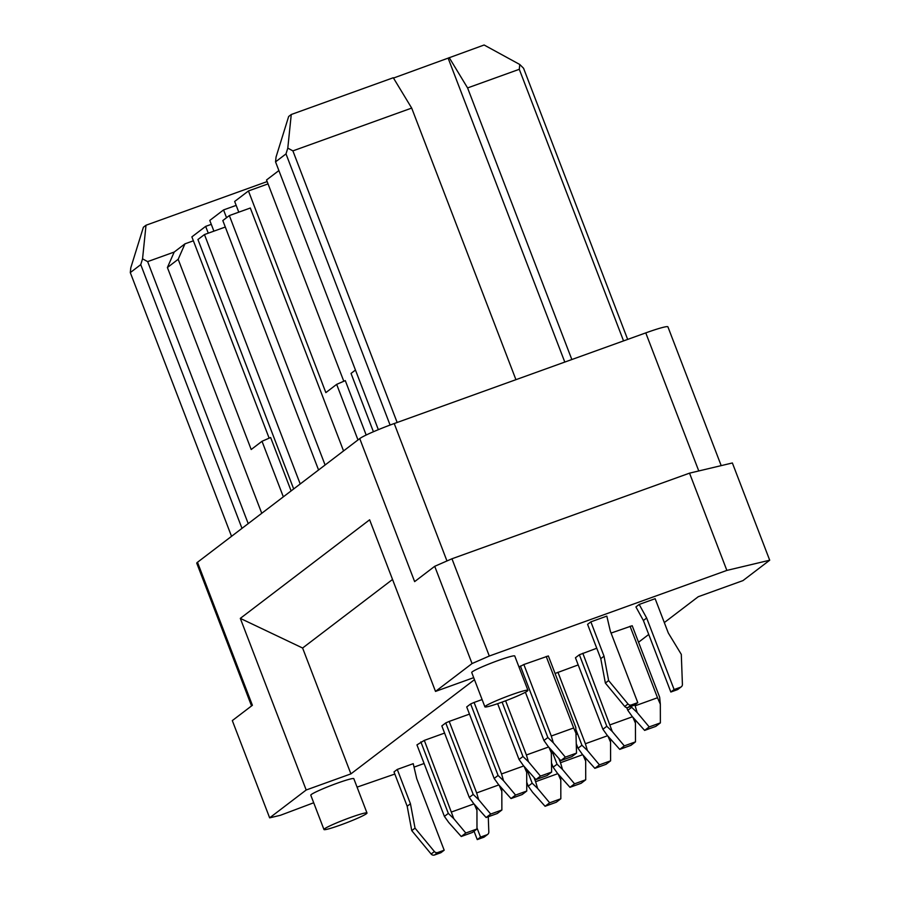 <?xml version="1.0" encoding="UTF-8"?>
<svg xmlns="http://www.w3.org/2000/svg" width="900" height="900" viewBox="0 0 900 900"><rect width="100%" height="100%" fill="white"/><g stroke="black" fill="none" stroke-linecap="round" stroke-linejoin="round"><path stroke-width="1.35" d="M698.771 470.959L645.773 332.887L394.223 423.54A30.735 2.385 159 0 0 359.741 438.593L414.641 581.614L434.723 566.303L451.957 558.776L689.535 473.152L732.375 462.971L769.702 560.216L726.863 570.409L489.296 656.033L472.05 663.559L434.723 566.303M474.469 679.68L350.91 773.876L306.191 789.998L269.651 817.852L232.312 720.596L252.394 705.285L197.494 562.275L359.741 438.593M261.754 513.293L167.4 267.525L178.178 259.301L184.972 243.833L174.195 252.056L147.645 261.619L142.549 258.84L146.014 225.236L267.154 181.575M146.014 225.236L143.392 227.227L130.793 267.795L130.297 272.599L140.749 264.634L142.549 258.84M397.159 422.483L292.894 150.885L411.683 108.079L515.936 379.676M390.094 425.059L285.998 153.9L275.546 161.865L276.041 157.061L288.652 116.494L291.262 114.502L287.798 148.106L292.894 150.885M285.998 153.9L287.798 148.106M393.48 78.064L484.121 45L519.784 64.496L523.575 68.276L627.66 339.412M411.683 108.079L393.289 77.737L291.262 114.502M355.466 370.035L351.034 373.421L373.421 431.741M366.998 813.004L353.824 778.68A23.051 1.789 159 0 0 337.207 783.202A23.051 1.789 159 0 0 310.793 795.195L323.966 829.519A23.051 1.789 159 0 0 340.582 824.996A23.051 1.789 159 0 0 366.998 813.004A23.051 1.789 159 0 0 350.381 817.526A23.051 1.789 159 0 0 323.966 829.519M484.897 706.837L471.724 672.514A23.051 1.789 -21 0 1 498.139 660.521A23.051 1.789 -21 0 1 514.755 655.999L527.929 690.322A23.051 1.789 -21 0 1 501.514 702.315A23.051 1.789 -21 0 1 484.897 706.837A23.051 1.789 -21 0 1 511.312 694.845A23.051 1.789 -21 0 1 527.929 690.322M638.539 642.24L648.742 634.455M664.312 622.586L698.242 596.722L742.961 580.613L769.702 560.216M473.692 677.655L435.51 691.414L472.05 663.559M313.695 802.766L280.35 815.31L269.651 817.852M357.075 787.129L394.819 774.056M414.034 767.126L424.091 763.504M576.529 753.109L565.346 757.136L560.779 760.624L571.95 756.596L576.529 753.109L575.798 727.447L548.347 655.942L523.845 664.515L519.007 667.08M634.804 704.891L635.153 705.803L657.506 697.748L660.33 704.205L659.655 697.23L632.205 625.725L611.077 633.071M394.009 771.919L397.271 769.433L413.235 763.673L416.734 778.691L444.184 850.207L437.782 852.514A3.071 2.959 -127.3 0 1 434.407 851.546L415.035 828.146L410.445 803.756L407.183 806.242L394.009 771.919M635.918 606.926L639.18 604.44L655.144 598.691L668.317 633.015L681.3 654.379L682.414 684.36A3.071 2.959 52.7 0 1 680.512 687.229L674.111 689.535L646.661 618.03L643.387 620.516L635.918 606.926M637.774 702.63L634.511 705.116L628.11 707.423A3.071 2.959 52.7 0 1 624.735 706.466L605.363 683.066L600.773 658.665L587.587 624.341L590.861 621.855L606.825 616.106L610.324 631.125L637.774 702.63L631.373 704.936A3.071 2.959 52.7 0 1 627.998 703.969L608.625 680.569L604.035 656.179L590.861 621.855M444.577 733.084L424.316 740.385L416.947 744.885L444.397 816.39L448.74 822.488L461.239 836.505L472.421 832.466L476.989 828.99L465.806 833.018L461.239 836.505M445.748 722.925L441.832 725.918L469.282 797.423L473.197 794.43L478.665 799.684L476.651 792.934L449.201 721.418L445.748 722.925L473.197 794.43M469.463 714.116L449.201 721.418M470.632 703.957L466.718 706.939L494.168 778.455L498.082 775.462L503.55 780.716L501.536 773.955L474.086 702.45L470.632 703.957L498.082 775.462M482.108 699.559L474.086 702.45M578.205 664.92L555.086 673.47M596.768 648.236L579.364 654.761L606.814 726.278L602.899 729.259L607.241 735.367L619.74 749.374L624.308 745.886L612.281 731.52L606.814 726.278M602.899 729.259L575.449 657.754L579.364 654.761M213.896 231.143L209.779 220.433L223.56 209.925L236.171 205.38M435.51 691.414L369.63 519.795L240.311 618.379L302.603 648.023L350.91 773.876M392.535 579.465L302.603 648.023M178.178 259.301L251.201 449.516L262.012 441.281L283.331 496.834M645.773 332.887A30.735 2.385 -21 0 1 667.924 326.858L721.192 465.626M306.191 789.998L240.311 618.379M251.55 705.938L196.763 563.209A30.735 2.385 -21 0 1 197.494 562.275M689.535 473.152L726.863 570.409M208.271 233.167L205.661 226.373L191.88 236.88L269.145 438.165M130.297 272.599L231.536 536.332M238.781 212.175L234.664 201.465L248.445 190.958L268.043 183.893M378.349 429.671L275.546 161.865M184.972 243.833L193.388 240.806M205.661 226.373L211.286 224.347M278.887 170.561L266.535 179.977L343.8 381.251M318.566 469.98L222.817 220.556L229.343 215.572L250.312 208.024L343.553 450.934M357.986 439.931L336.656 384.368L325.856 392.614L248.445 190.958M223.56 209.925L226.553 217.71M229.343 215.572L325.091 465.007M241.987 528.368L140.749 264.634M571.837 359.527L467.584 87.93L519.289 69.3L623.554 340.897M449.19 57.589L467.584 87.93M448.2 58.343L564.795 362.07M293.681 488.959L197.933 239.524L204.458 234.551L300.206 483.975M147.645 261.619L248.209 523.609M262.012 441.281L270.63 437.512L291.116 490.905M174.195 252.056L167.4 267.525M336.656 384.368L345.285 380.61L366.176 435.037M489.296 656.033L451.957 558.776M225.304 227.036L204.458 234.551M519.784 64.496L519.289 69.3M551.644 772.076L540.461 776.104L535.894 779.591L547.076 775.564L551.644 772.076L551.261 749.959M546.21 656.449L573.66 727.965L551.295 736.02L523.845 664.515M576.472 734.423L573.66 727.965M520.403 666.011L547.852 737.528L553.32 742.77L551.295 736.02M565.346 757.136L553.32 742.77M547.852 737.528L543.938 740.509L525.409 692.246M644.625 730.406L649.192 726.919L660.375 722.891L655.808 726.379L644.625 730.406L632.126 716.389L627.784 710.291L631.699 707.31L631.305 706.275M551.587 753.401L548.977 747.405M548.618 746.989L526.41 754.988L528.435 761.738L540.461 776.104M660.33 704.205L660.375 722.891M657.506 697.748L630.056 626.231M649.192 726.919L637.166 712.553L635.153 705.803M637.166 712.553L631.699 707.31M626.738 707.58L627.784 710.291M476.989 827.899L480.521 837.113L486.923 834.806L483.66 837.293A3.071 2.959 -127.3 0 0 484.425 836.876L487.688 834.39A3.071 2.959 -127.3 0 1 486.923 834.806M488.261 816.761L488.824 831.938A3.071 2.959 -127.3 0 1 487.688 834.39M474.041 831.229L477.259 839.599L483.66 837.293M480.521 837.113L477.259 839.599M397.271 769.433L410.445 803.756M444.184 850.207L440.921 852.694L434.52 855A3.071 2.959 -127.3 0 1 431.145 854.033L411.772 830.633L407.183 806.242M415.035 828.146L411.772 830.633M646.661 618.03L639.18 604.44M643.387 620.516L670.837 692.021L677.25 689.715A3.071 2.959 52.7 0 0 678.015 689.299L681.278 686.812M670.837 692.021L674.111 689.535M600.773 658.665L604.035 656.179M605.363 683.066L608.625 680.569M549.664 802.8L545.085 806.276L556.267 802.249L560.835 798.761L549.664 802.8L537.626 788.434L535.613 781.684L557.809 773.674M558.18 774.09L560.79 780.086L560.452 776.644M560.79 780.086L560.835 798.761M465.806 833.018L453.78 818.651L424.316 740.385M420.863 741.893L448.312 813.409L453.78 818.651M448.312 813.409L444.397 816.39M533.993 777.465L535.613 781.684M526.928 769.545L532.17 783.18L537.626 788.434M545.085 806.276L532.586 792.27L528.244 786.173L532.17 783.18M526.736 782.235L528.244 786.173M473.963 803.903L451.766 811.901M476.989 828.99L476.944 810.304L474.322 804.308M476.944 810.304L476.606 806.861M553.129 767.205L557.044 764.212L562.511 769.466L574.549 783.821L569.97 787.309L557.471 773.303L553.129 767.205L551.621 763.268M558.877 758.498L560.498 762.705L582.694 754.706M490.691 814.05L486.124 817.526L497.306 813.499L501.874 810.011L490.691 814.05L478.665 799.684M486.124 817.526L473.625 803.52L469.282 797.423M583.065 755.123L585.675 761.119L585.72 779.794L574.549 783.821M562.511 769.466L560.498 762.705M551.812 750.577L557.044 764.212M569.97 787.309L581.153 783.281L585.72 779.794M585.675 761.119L585.337 757.676M501.874 810.011L501.817 791.336L499.207 785.34M501.817 791.336L501.491 787.894M498.848 784.924L476.651 792.934M606.038 764.314L610.605 760.826L599.434 764.854L594.855 768.341L606.038 764.314M607.95 736.155L610.56 742.151L610.222 738.709M610.56 742.151L610.605 760.826M515.576 795.071L511.009 798.559L522.191 794.531L526.759 791.044L515.576 795.071L503.55 780.716M511.009 798.559L498.51 784.553L494.168 778.455M576.506 744.289L578.014 748.238L581.929 745.245L576.034 729.889M594.855 768.341L582.356 754.335L578.014 748.238M557.933 672.232L585.383 743.738L587.396 750.488L581.929 745.245M587.396 750.488L599.434 764.854M607.579 735.739L585.383 743.738M526.759 791.044L526.702 772.369L524.092 766.373M526.702 772.369L526.376 768.926M523.733 765.956L501.536 773.955M502.088 702.101L522.967 756.495L528.435 761.738M522.967 756.495L519.053 759.488L497.632 703.676M535.894 779.591L523.395 765.585L519.053 759.488M582.817 653.265L612.281 731.52M619.74 749.374L630.923 745.346L635.49 741.859L624.308 745.886M632.835 717.176L635.445 723.173L635.107 719.73M635.445 723.173L635.49 741.859M632.464 716.771L610.268 724.77M505.609 700.796L526.41 754.988M560.779 760.624L548.28 746.617L543.938 740.509M394.223 423.54L446.963 560.959M434.407 851.546L431.145 854.033M437.782 852.514L434.52 855M677.25 689.715L680.512 687.229M624.735 706.466L627.998 703.969M628.11 707.423L631.373 704.936"/></g></svg>
